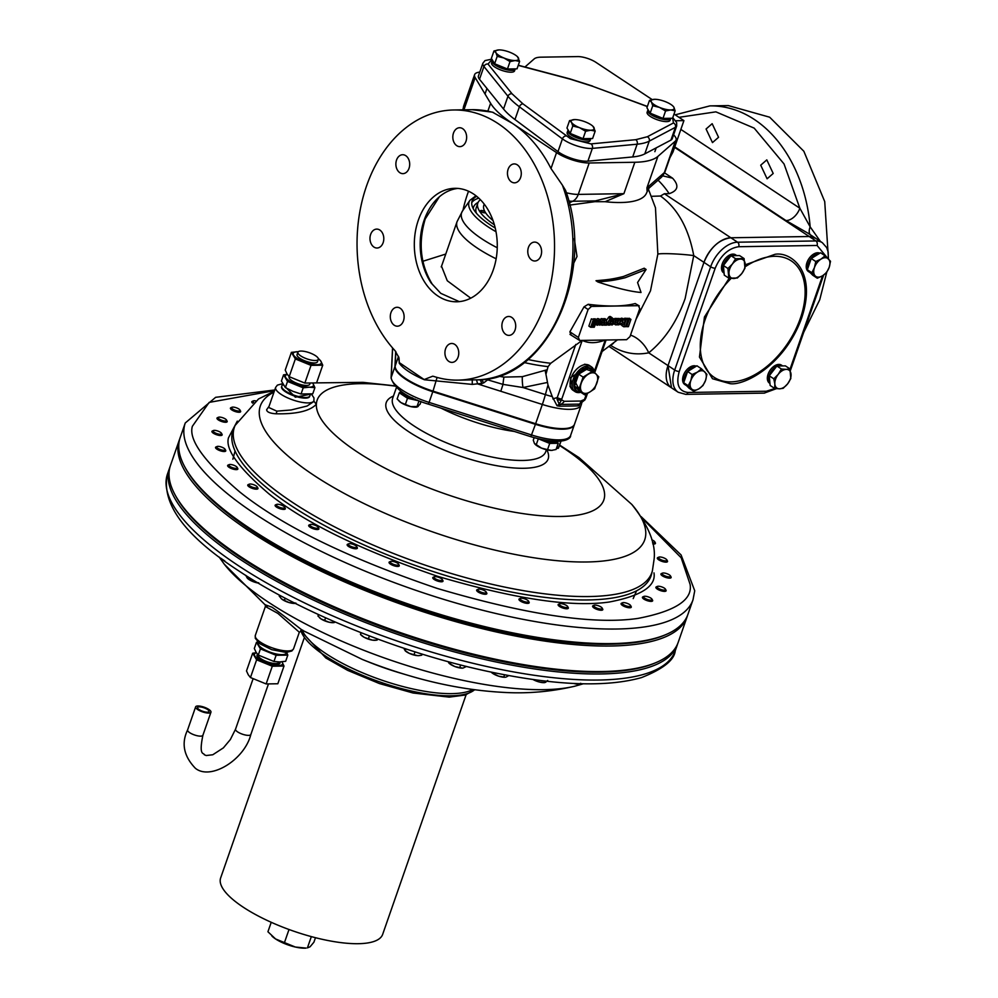 <?xml version="1.0" encoding="UTF-8"?>
<svg xmlns="http://www.w3.org/2000/svg" width="998" height="998" viewBox="0 0 998 998"><rect width="100%" height="100%" fill="white"/><g stroke="black" fill="none" stroke-linecap="round" stroke-linejoin="round"><path stroke-width="1.5" d="M647.939 110.129A12.163 3.718 19.2 0 0 647.752 110.466A12.163 3.718 19.2 0 0 654.164 116.404A12.163 3.718 19.2 0 0 667.263 119.785A12.163 3.718 19.2 0 0 670.718 118.463A12.163 3.718 19.2 0 0 670.756 118.275M647.752 110.466L647.116 112.287A12.163 3.718 19.2 0 0 653.54 118.226A12.163 3.718 19.2 0 0 666.627 121.606A12.163 3.718 19.2 0 0 670.082 120.284L670.718 118.463M252.656 403.167A5.402 1.647 -160.8 0 1 251.808 401.745A5.402 1.647 -160.8 0 1 252.257 401.346L253.355 400.884A4.466 1.372 -160.8 0 1 255.7 400.872M253.667 402.381A4.466 1.372 -160.8 0 1 253.355 400.884M515.055 68.874A12.163 3.718 -160.8 0 1 495.657 64.458A12.163 3.718 -160.8 0 1 494.709 63.785M494.596 63.697A12.163 3.718 -160.8 0 1 492.476 60.329L492.513 60.229M494.621 63.76L491.39 58.358L493.96 50.948L495.931 52.669L497.204 56.35L494.621 63.76L507.446 68.999L517.026 68.837L519.609 61.439L517.488 56.724M497.204 56.35L503.953 57.996L510.028 61.589L507.446 68.999M510.028 61.589L515.155 60.541L519.609 61.439M499.1 49.9A12.163 3.718 -160.8 0 1 510.29 52.445A12.163 3.718 -160.8 0 1 517.351 56.587A12.163 3.718 -160.8 0 1 518.324 57.759A12.163 3.718 -160.8 0 1 515.155 60.541A12.163 3.718 -160.8 0 1 503.953 57.996A12.163 3.718 -160.8 0 1 495.931 52.669A12.163 3.718 -160.8 0 1 498.264 49.95A12.163 3.718 -160.8 0 1 499.1 49.9L493.96 50.948M686.524 385.665L686.711 385.789A10.803 6.599 -56.5 0 1 686.524 385.665A10.803 6.599 -56.5 0 1 685.227 384.28M684.379 380.799A10.803 6.599 -56.5 0 1 685.115 376.782A10.803 6.599 -56.5 0 1 687.185 372.741M688.682 370.869A10.803 6.599 -56.5 0 1 694.907 367.039M683.705 382.745L687.61 371.518L696.941 365.792L701.469 368.798L697.452 372.092L692.15 374.524L690.828 380.562L688.233 385.752L683.705 382.745L689.119 388.234L693.66 391.241L698.962 388.796L702.991 385.515L705.574 380.325L706.896 374.287L701.469 368.798M687.61 371.518L692.15 374.524M688.233 385.752L693.66 391.241M691.589 388.921A10.803 6.599 -56.5 0 1 690.828 380.562A10.803 6.599 -56.5 0 1 697.452 372.092A10.803 6.599 -56.5 0 1 704.825 371.967A10.803 6.599 -56.5 0 1 705.574 380.325A10.803 6.599 -56.5 0 1 698.962 388.796A10.803 6.599 -56.5 0 1 691.589 388.921M670.469 575.921L671.043 576.956A5.402 1.647 -160.8 0 1 671.13 577.555A5.402 1.647 -160.8 0 1 669.596 578.141A5.402 1.647 -160.8 0 1 663.782 576.632A5.402 1.647 -160.8 0 1 660.925 574A5.402 1.647 -160.8 0 1 661.375 573.588L662.472 573.126A4.466 1.372 -160.8 0 1 663.371 572.977A4.466 1.372 -160.8 0 1 667.537 573.937A4.466 1.372 -160.8 0 1 670.469 575.921A4.466 1.372 -160.8 0 1 669.271 576.894A4.466 1.372 -160.8 0 1 663.87 575.347A4.466 1.372 -160.8 0 1 662.472 573.126M400.647 391.59L399.275 392.8L403.392 395.532A10.803 3.306 19.2 0 1 400.56 391.852L400.809 391.129A10.803 3.306 19.2 0 0 405.038 395.645A10.803 3.306 19.2 0 0 415.305 399.188M421.031 401.558L420.108 404.202L416.852 407.047L419.01 400.872L407.508 398.264L403.392 395.532A10.803 3.306 19.2 0 0 413.259 399.562A10.803 3.306 19.2 0 0 417.501 400.136M407.508 398.264L405.363 404.44L400.934 402.581L397.117 398.975L399.275 392.8M418.187 406.498L410.802 406.61L405.363 404.44M399.1 401.121A10.803 3.306 19.2 0 0 399.225 401.233A10.803 3.306 19.2 0 0 400.934 402.581A10.803 3.306 19.2 0 0 410.802 406.61A10.803 3.306 19.2 0 0 416.191 407.147L417.114 407.059M473.252 208.694A67.54 20.646 -160.8 0 1 473.588 207.048A67.54 20.646 -160.8 0 1 478.092 202.444A67.54 20.646 19.2 0 0 473.588 207.048A67.54 20.646 19.2 0 0 473.252 208.694M494.384 224.812A64.845 19.823 -160.8 0 1 477.83 203.068A64.845 19.823 -160.8 0 1 480.4 199.737M477.83 203.068L476.146 207.933A64.845 19.823 19.2 0 0 476.445 213.248M484.279 204.228A58.47 17.877 19.2 0 0 484.903 211.638A58.47 17.877 19.2 0 0 485.539 212.686A58.47 17.877 19.2 0 0 493.012 220.533M484.903 211.638A2.707 0.823 19.2 0 0 481.286 210.491A2.707 0.823 19.2 0 0 480.512 210.79A2.707 0.823 19.2 0 0 481.947 212.1A2.707 0.823 19.2 0 0 484.853 212.861A2.707 0.823 19.2 0 0 485.539 212.686M590.629 138.547A12.163 3.718 -160.8 0 1 587.56 139.321A12.163 3.718 -160.8 0 1 570.282 133.458M570.17 133.383A12.163 3.718 -160.8 0 1 568.049 130.014L568.087 129.902M583.019 138.672L585.601 131.274L590.729 130.214L595.182 131.112L592.6 138.522L583.019 138.672L570.207 133.433L566.964 128.031L569.546 120.633L571.505 122.355L572.777 126.022L570.207 133.433M595.182 131.112L593.062 126.409M572.777 126.022L579.526 127.669A12.163 3.718 -160.8 0 1 571.505 122.355A12.163 3.718 -160.8 0 1 573.838 119.623A12.163 3.718 -160.8 0 1 574.673 119.573L569.546 120.633M574.673 119.573A12.163 3.718 -160.8 0 1 585.876 122.118A12.163 3.718 -160.8 0 1 592.924 126.272A12.163 3.718 -160.8 0 1 593.897 127.445A12.163 3.718 -160.8 0 1 590.729 130.214A12.163 3.718 -160.8 0 1 579.526 127.669L585.601 131.274M315.243 360.515A10.803 3.306 -160.8 0 1 303.604 357.509A10.803 3.306 -160.8 0 1 297.903 352.232A10.803 3.306 -160.8 0 1 300.959 351.059A10.803 3.306 -160.8 0 1 312.599 354.065A10.803 3.306 -160.8 0 1 318.312 359.342A10.803 3.306 -160.8 0 1 315.243 360.515M297.903 352.232L297.055 354.664A10.803 3.306 19.2 0 0 302.756 359.941A10.803 3.306 19.2 0 0 314.395 362.948A10.803 3.306 19.2 0 0 317.464 361.775L318.312 359.342M567.662 606.547L568.236 607.595A5.402 1.647 -160.8 0 1 568.324 608.181A5.402 1.647 -160.8 0 1 566.802 608.78A5.402 1.647 -160.8 0 1 560.976 607.271A5.402 1.647 -160.8 0 1 558.119 604.638A5.402 1.647 -160.8 0 1 558.568 604.227L559.666 603.765A4.466 1.372 -160.8 0 1 560.564 603.615A4.466 1.372 -160.8 0 1 564.731 604.576A4.466 1.372 -160.8 0 1 567.662 606.547A4.466 1.372 -160.8 0 1 566.477 607.533A4.466 1.372 -160.8 0 1 561.063 605.973A4.466 1.372 -160.8 0 1 559.666 603.765M545.008 681.035L544.484 682.545L539.506 682.058L535.153 679.788M535.015 680.174L533.119 679.513M545.869 682.22L544.484 682.545L547.727 680.486M532.957 679.488A8.782 2.682 19.2 0 0 539.506 682.058A8.782 2.682 19.2 0 0 544.409 682.632A8.782 2.682 19.2 0 0 544.771 682.582M282.621 383.793L281.798 386.126A14.858 4.541 19.2 0 0 289.645 393.374A14.858 4.541 19.2 0 0 305.65 397.516A14.858 4.541 19.2 0 0 309.867 395.894L310.465 394.185M289.258 376.72L289.121 377.094A10.916 3.343 19.2 0 0 294.884 382.421A10.916 3.343 19.2 0 0 306.648 385.465A10.916 3.343 19.2 0 0 309.742 384.28L309.991 383.544M314.906 387.648L309.243 387.187A14.858 4.541 -160.8 0 0 313.123 383.793L312.885 383.419A14.858 4.541 -160.8 0 1 313.123 383.793L314.906 387.648L312.761 393.823L301.047 394.01L293.025 391.366L285.378 387.611L281.424 381.011L283.569 374.836L287.249 374.312M301.047 394.01L303.205 387.835L309.243 387.187A14.858 4.541 -160.8 0 1 295.558 384.08A14.858 4.541 -160.8 0 1 285.74 377.581A14.858 4.541 -160.8 0 1 287.337 374.45M285.378 387.611L287.536 381.423L283.569 374.836M303.205 387.835L287.536 381.423M412.636 397.953A10.803 3.306 -160.8 0 1 401.046 391.291M221.481 433.294L222.055 434.342A5.402 1.647 -160.8 0 1 222.155 434.928A5.402 1.647 -160.8 0 1 218.724 435.315A5.402 1.647 -160.8 0 1 213.36 433.219A5.402 1.647 -160.8 0 1 211.95 431.373A5.402 1.647 -160.8 0 1 212.387 430.974L213.485 430.512A4.466 1.372 -160.8 0 1 220.396 432.271A4.466 1.372 -160.8 0 1 221.481 433.294A4.466 1.372 -160.8 0 1 219.36 434.217A4.466 1.372 -160.8 0 1 214.296 432.359A4.466 1.372 -160.8 0 1 213.485 430.512M317.077 364.719A14.858 4.541 -160.8 0 1 303.38 361.613A14.858 4.541 -160.8 0 1 293.574 355.101A14.858 4.541 -160.8 0 1 297.441 351.72A14.858 4.541 -160.8 0 1 298.265 351.72L291.391 352.356L295.358 358.956L311.027 365.368L322.741 365.181L320.944 361.326A14.858 4.541 -160.8 0 1 317.077 364.719M318.337 358.706A14.858 4.541 -160.8 0 1 320.944 361.326L318.162 358.245M295.358 358.956L289.183 376.683L287.012 373.938L285.228 370.083L291.391 352.356M311.027 365.368L304.852 383.082L289.183 376.683M322.741 365.181L316.566 382.895L304.852 383.082M776.694 366.266A10.803 6.599 123.5 0 0 769.408 375.123A10.803 6.599 123.5 0 0 769.92 383.22M769.945 383.444L769.483 383.132A10.803 6.599 123.5 0 1 768.884 372.329A10.803 6.599 123.5 0 1 778.827 364.407A10.803 6.599 123.5 0 1 781.409 365.118L782.632 365.917A10.803 6.599 123.5 0 0 780.162 365.28A10.803 6.599 123.5 0 0 777.217 366.004M543.174 439.906A10.803 3.306 19.2 0 0 557.283 441.453A10.803 3.306 19.2 0 0 557.308 441.403M540.317 439.295A10.803 3.306 19.2 0 0 544.01 441.104A10.803 3.306 19.2 0 0 553.965 443.361A10.803 3.306 19.2 0 0 557.034 442.189L557.283 441.453M535.165 444.335A10.803 3.306 19.2 0 0 535.29 444.459A10.803 3.306 19.2 0 0 536.999 445.794A10.803 3.306 19.2 0 0 541.552 448.139L534.417 443.411L533.281 440.155L534.13 437.698M535.29 444.459L534.417 443.411M538.583 438.883L549.711 443.424L558.219 443.287L557.221 441.627M558.219 443.287L556.073 449.474L551.507 450.41L547.553 449.611L549.711 443.424M552.306 450.36L551.507 450.41A10.803 3.306 19.2 0 0 552.256 450.372A10.803 3.306 19.2 0 0 552.306 450.36L552.256 450.372M536.163 444.946L538.296 438.808M547.553 449.611L541.552 448.139A10.803 3.306 19.2 0 0 551.507 450.41M819.183 253.629A10.803 6.599 123.5 0 0 808.28 263.46A10.803 6.599 123.5 0 0 807.644 268.811M808.193 270.62A10.803 6.599 123.5 0 0 809.69 272.354A10.803 6.599 123.5 0 0 809.927 272.504M819.869 253.205A10.803 6.599 123.5 0 0 806.958 262.586A10.803 6.599 123.5 0 0 808.368 271.481L809.69 272.354M769.882 382.795A10.803 6.599 -56.5 0 1 769.371 377.144M770.157 374.637A10.803 6.599 -56.5 0 1 775.833 367.376M778.49 365.979A10.803 6.599 -56.5 0 1 780.611 365.592A10.803 6.599 -56.5 0 1 782.494 365.917M789.942 368.886L786.324 369.372A10.803 6.599 -56.5 0 1 791.027 374.125A10.803 6.599 -56.5 0 1 790.316 378.966A10.803 6.599 -56.5 0 1 787.634 383.843L790.815 378.529L789.942 368.886L785.414 365.879L776.893 366.017L769.246 375.797L770.132 385.44L774.66 388.447L779.563 388.808L783.18 388.309L787.634 383.843A10.803 6.599 -56.5 0 1 779.563 388.808A10.803 6.599 -56.5 0 1 774.86 384.043L774.66 388.447M781.434 369.011L778.253 374.325A10.803 6.599 -56.5 0 1 786.324 369.372L781.434 369.011L776.893 366.017M773.787 378.803L774.86 384.043A10.803 6.599 -56.5 0 1 778.253 374.325L773.787 378.803L769.246 375.797M226.509 420.046L227.082 421.081A5.402 1.647 -160.8 0 1 227.182 421.68A5.402 1.647 -160.8 0 1 223.752 422.067A5.402 1.647 -160.8 0 1 218.387 419.958A5.402 1.647 -160.8 0 1 216.978 418.125A5.402 1.647 -160.8 0 1 217.414 417.713L218.512 417.251A4.466 1.372 -160.8 0 1 225.423 419.01A4.466 1.372 -160.8 0 1 226.509 420.046A4.466 1.372 -160.8 0 1 224.388 420.956A4.466 1.372 -160.8 0 1 219.323 419.11A4.466 1.372 -160.8 0 1 218.512 417.251M225.086 449.287L225.66 450.335A5.402 1.647 -160.8 0 1 225.76 450.921A5.402 1.647 -160.8 0 1 222.317 451.321A5.402 1.647 -160.8 0 1 216.965 449.212A5.402 1.647 -160.8 0 1 215.543 447.366A5.402 1.647 -160.8 0 1 215.992 446.967L217.09 446.505A4.466 1.372 -160.8 0 1 223.989 448.264A4.466 1.372 -160.8 0 1 225.086 449.287A4.466 1.372 -160.8 0 1 222.966 450.21A4.466 1.372 -160.8 0 1 217.888 448.364A4.466 1.372 -160.8 0 1 217.09 446.505M491.864 59.156L485.016 60.579L482.87 63.248L478.429 76.01A20.259 6.2 19.2 0 0 479.502 79.279L503.528 109.007A79.703 24.364 19.2 0 0 514.968 119.548L557.982 151.634A20.259 6.2 19.2 0 0 586.525 161.214A20.259 6.2 19.2 0 0 587.909 161.14L632.695 156.948A79.703 24.364 19.2 0 0 644.795 153.879L670.943 140.094A20.259 6.2 19.2 0 0 672.24 138.734L676.681 125.985A20.259 6.2 19.2 0 1 675.384 127.332A3.381 3.094 -117.8 0 0 673.463 122.966L647.315 136.751L635.726 139.695L590.953 143.887L570.394 138.647L522.989 103.879L512.036 93.787L488.01 64.047L492.064 59.493M318.225 527.318L318.799 528.354A5.402 1.647 -160.8 0 1 318.886 528.952A5.402 1.647 -160.8 0 1 317.352 529.539A5.402 1.647 -160.8 0 1 311.538 528.029A5.402 1.647 -160.8 0 1 308.681 525.397A5.402 1.647 -160.8 0 1 309.131 524.985L310.228 524.524A4.466 1.372 -160.8 0 1 311.127 524.374A4.466 1.372 -160.8 0 1 315.293 525.335A4.466 1.372 -160.8 0 1 318.225 527.318A4.466 1.372 -160.8 0 1 317.027 528.291A4.466 1.372 -160.8 0 1 311.626 526.744A4.466 1.372 -160.8 0 1 310.228 524.524M285.191 598.189L284.418 600.409L281.561 598.925L279.203 596.031L279.502 595.157M281.561 598.925L281.187 598.588A8.782 2.682 19.2 0 0 281.561 598.925A8.782 2.682 19.2 0 0 288.983 602.53L284.418 600.409M295.994 603.191L294.185 602.829M294.036 603.241L288.983 602.53A8.782 2.682 19.2 0 0 294.971 603.391A8.782 2.682 19.2 0 0 295.121 603.378M528.516 601.145L529.09 602.193A5.402 1.647 -160.8 0 1 529.177 602.78A5.402 1.647 -160.8 0 1 527.643 603.378A5.402 1.647 -160.8 0 1 521.829 601.869A5.402 1.647 -160.8 0 1 518.972 599.237A5.402 1.647 -160.8 0 1 519.422 598.825L520.519 598.363A4.466 1.372 -160.8 0 1 521.418 598.214A4.466 1.372 -160.8 0 1 525.584 599.174A4.466 1.372 -160.8 0 1 528.516 601.145A4.466 1.372 -160.8 0 1 527.318 602.131A4.466 1.372 -160.8 0 1 521.917 600.571A4.466 1.372 -160.8 0 1 520.519 598.363M504.564 674.785L503.79 677.018L498.726 676.195L494.16 673.962L494.559 672.802M494.16 673.962L491.478 672.427A8.782 2.682 19.2 0 0 491.577 672.515A8.782 2.682 19.2 0 0 498.726 676.195A8.782 2.682 19.2 0 0 505.262 677.23A8.782 2.682 19.2 0 0 505.375 677.218L503.79 677.018M506.011 677.106L508.805 675.571M398.601 564.207L399.175 565.255A5.402 1.647 -160.8 0 1 399.262 565.854A5.402 1.647 -160.8 0 1 397.728 566.44A5.402 1.647 -160.8 0 1 391.915 564.93A5.402 1.647 -160.8 0 1 389.058 562.298A5.402 1.647 -160.8 0 1 389.507 561.886L390.605 561.425A4.466 1.372 -160.8 0 1 391.503 561.275A4.466 1.372 -160.8 0 1 395.67 562.236A4.466 1.372 -160.8 0 1 398.601 564.207A4.466 1.372 -160.8 0 1 397.416 565.192A4.466 1.372 -160.8 0 1 392.002 563.645A4.466 1.372 -160.8 0 1 390.605 561.425M369.397 635.938L368.412 638.782L364.208 637.323L360.49 634.454L361.089 632.732M361.313 635.239A8.782 2.682 19.2 0 0 361.563 635.489L360.49 634.454L360.914 632.657M377.119 640.105L372.516 640.142A8.782 2.682 19.2 0 0 375.348 640.292L377.119 640.105L377.506 638.982M361.563 635.489A8.782 2.682 19.2 0 0 364.208 637.323A8.782 2.682 19.2 0 0 372.516 640.142L368.412 638.782M492.401 60.716A12.163 3.718 19.2 0 0 492.214 61.065A12.163 3.718 19.2 0 0 495.407 65.194A12.163 3.718 19.2 0 0 511.725 70.384A12.163 3.718 19.2 0 0 515.18 69.062A12.163 3.718 19.2 0 0 515.23 68.874M492.214 61.065L491.577 62.886A12.163 3.718 19.2 0 0 494.771 67.016A12.163 3.718 19.2 0 0 506.822 71.756A12.163 3.718 19.2 0 0 514.544 70.883L515.18 69.062M724.037 272.504A10.803 6.599 -56.5 0 1 723.525 266.84M724.299 264.345A10.803 6.599 -56.5 0 1 729.975 257.072M732.632 255.688A10.803 6.599 -56.5 0 1 734.765 255.288A10.803 6.599 -56.5 0 1 736.636 255.613M731.035 255.713L739.555 255.575L744.096 258.582L735.576 258.719L731.035 255.713L723.4 265.493L724.274 275.149L728.814 278.143L737.322 278.018L741.788 273.539L744.97 268.225L744.096 258.582M735.576 258.719L732.395 264.033L727.929 268.499L723.4 265.493M727.929 268.499L728.814 278.143M732.395 264.033A10.803 6.599 -56.5 0 1 740.466 259.068A10.803 6.599 -56.5 0 1 745.169 263.821A10.803 6.599 -56.5 0 1 741.788 273.539A10.803 6.599 -56.5 0 1 733.705 278.504A10.803 6.599 -56.5 0 1 729.014 273.751A10.803 6.599 -56.5 0 1 732.395 264.033M567.987 130.401A12.163 3.718 19.2 0 0 567.787 130.738A12.163 3.718 19.2 0 0 574.212 136.676A12.163 3.718 19.2 0 0 587.311 140.057A12.163 3.718 19.2 0 0 590.754 138.734A12.163 3.718 19.2 0 0 590.804 138.547M567.787 130.738L567.163 132.559A12.163 3.718 19.2 0 0 573.576 138.497A12.163 3.718 19.2 0 0 586.674 141.878A12.163 3.718 19.2 0 0 590.117 140.556L590.754 138.734M284.655 507.184L285.228 508.231A5.402 1.647 -160.8 0 1 285.328 508.818A5.402 1.647 -160.8 0 1 283.794 509.404A5.402 1.647 -160.8 0 1 277.968 507.907A5.402 1.647 -160.8 0 1 275.124 505.262A5.402 1.647 -160.8 0 1 275.56 504.863L276.658 504.402A4.466 1.372 -160.8 0 1 277.556 504.252A4.466 1.372 -160.8 0 1 281.723 505.213A4.466 1.372 -160.8 0 1 284.655 507.184A4.466 1.372 -160.8 0 1 283.469 508.157A4.466 1.372 -160.8 0 1 278.055 506.61A4.466 1.372 -160.8 0 1 276.658 504.402M249.787 577.954L249.263 579.439L247.255 578.067L245.733 575.297M258.794 582.882L253.779 581.871L249.263 579.439M247.629 578.466A8.782 2.682 19.2 0 0 253.779 581.871A8.782 2.682 19.2 0 0 258.145 583.044M442.326 579.564L442.9 580.611A5.402 1.647 -160.8 0 1 443 581.198A5.402 1.647 -160.8 0 1 441.465 581.784A5.402 1.647 -160.8 0 1 435.639 580.287A5.402 1.647 -160.8 0 1 432.783 577.642A5.402 1.647 -160.8 0 1 433.232 577.243L434.33 576.782A4.466 1.372 -160.8 0 1 435.228 576.632A4.466 1.372 -160.8 0 1 439.394 577.592A4.466 1.372 -160.8 0 1 442.326 579.564A4.466 1.372 -160.8 0 1 441.141 580.537A4.466 1.372 -160.8 0 1 435.727 578.99A4.466 1.372 -160.8 0 1 434.33 576.782M415.018 651.869L414.02 654.713L409.355 653.391L405.188 650.659L405.799 648.887M404.39 649.573L404.165 648.338M419.31 655.624L417.651 655.649A8.782 2.682 19.2 0 0 419.073 655.636L421.755 655.187L422.129 654.102M405.013 650.559A8.782 2.682 19.2 0 0 405.288 650.846A8.782 2.682 19.2 0 0 409.355 653.391A8.782 2.682 19.2 0 0 417.651 655.649L414.02 654.713M557.059 441.403A10.803 3.306 -160.8 0 1 546.492 440.505M651.981 599.174L652.555 600.21A5.402 1.647 -160.8 0 1 652.655 600.808A5.402 1.647 -160.8 0 1 651.12 601.395A5.402 1.647 -160.8 0 1 645.294 599.898A5.402 1.647 -160.8 0 1 642.438 597.253A5.402 1.647 -160.8 0 1 642.887 596.854L643.984 596.392A4.466 1.372 -160.8 0 1 644.883 596.243A4.466 1.372 -160.8 0 1 649.049 597.191A4.466 1.372 -160.8 0 1 651.981 599.174A4.466 1.372 -160.8 0 1 650.796 600.147A4.466 1.372 -160.8 0 1 645.382 598.6A4.466 1.372 -160.8 0 1 643.984 596.392M239.969 410.041L240.543 411.076A5.402 1.647 -160.8 0 1 240.643 411.675A5.402 1.647 -160.8 0 1 239.108 412.261A5.402 1.647 -160.8 0 1 233.282 410.752A5.402 1.647 -160.8 0 1 230.438 408.12A5.402 1.647 -160.8 0 1 230.875 407.708L231.973 407.246A4.466 1.372 -160.8 0 1 232.871 407.097A4.466 1.372 -160.8 0 1 237.037 408.057A4.466 1.372 -160.8 0 1 239.969 410.041A4.466 1.372 -160.8 0 1 238.784 411.014A4.466 1.372 -160.8 0 1 233.37 409.467A4.466 1.372 -160.8 0 1 231.973 407.246M730.848 255.962A10.803 6.599 123.5 0 0 723.55 264.819A10.803 6.599 123.5 0 0 724.074 272.916M724.086 273.14L723.625 272.828A10.803 6.599 123.5 0 1 723.026 262.025A10.803 6.599 123.5 0 1 732.981 254.103A10.803 6.599 123.5 0 1 735.563 254.814L736.774 255.613A10.803 6.599 123.5 0 0 734.303 254.989A10.803 6.599 123.5 0 0 731.372 255.7M695.556 366.64A10.803 6.599 123.5 0 0 695.419 366.64A10.803 6.599 123.5 0 0 684.665 376.471A10.803 6.599 123.5 0 0 684.017 381.822M684.578 383.631A10.803 6.599 123.5 0 0 686.075 385.365A10.803 6.599 123.5 0 0 686.3 385.515M696.242 366.216A10.803 6.599 123.5 0 0 683.331 375.597A10.803 6.599 123.5 0 0 684.74 384.492L686.075 385.365M237.175 467.413L237.749 468.449A5.402 1.647 -160.8 0 1 237.848 469.048A5.402 1.647 -160.8 0 1 236.314 469.634A5.402 1.647 -160.8 0 1 229.053 467.326A5.402 1.647 -160.8 0 1 227.644 465.492A5.402 1.647 -160.8 0 1 228.08 465.08L229.178 464.619A4.466 1.372 -160.8 0 1 230.076 464.469A4.466 1.372 -160.8 0 1 234.243 465.43A4.466 1.372 -160.8 0 1 237.175 467.413A4.466 1.372 -160.8 0 1 235.99 468.386A4.466 1.372 -160.8 0 1 230.575 466.839A4.466 1.372 -160.8 0 1 229.178 464.619M279.091 661.936L278.941 662.36A10.916 3.343 -160.8 0 1 275.847 663.545A10.916 3.343 -160.8 0 1 264.083 660.514A10.916 3.343 -160.8 0 1 258.332 655.187L258.357 655.112M258.507 642.675L258.307 643.261A14.858 4.541 19.2 0 0 258.644 645.032A14.858 4.541 19.2 0 0 268.462 651.532A14.858 4.541 19.2 0 0 282.147 654.651A14.858 4.541 19.2 0 0 286.364 653.029L286.576 652.442M257.833 642.063L256.474 642.288L260.428 648.887L276.109 655.299L287.811 655.112L286.675 652.442M287.811 655.112L285.665 661.287L279.615 661.936L273.951 661.474L276.109 655.299M260.428 648.887L258.282 655.062L256.112 652.318L254.315 648.475L256.474 642.288M258.282 655.062L273.951 661.474M602.131 608.032L602.705 609.079A5.402 1.647 -160.8 0 1 602.804 609.666A5.402 1.647 -160.8 0 1 601.27 610.252A5.402 1.647 -160.8 0 1 595.444 608.755A5.402 1.647 -160.8 0 1 592.6 606.123A5.402 1.647 -160.8 0 1 593.037 605.711L594.134 605.25A4.466 1.372 -160.8 0 1 595.033 605.1A4.466 1.372 -160.8 0 1 599.212 606.06A4.466 1.372 -160.8 0 1 602.131 608.032A4.466 1.372 -160.8 0 1 600.946 609.017A4.466 1.372 -160.8 0 1 595.532 607.458A4.466 1.372 -160.8 0 1 594.134 605.25M580.362 683.717L573.85 683.455M580.736 683.293L578.89 684.104A8.782 2.682 19.2 0 0 579.264 684.067M573.601 683.443A8.782 2.682 19.2 0 0 575.547 683.88A8.782 2.682 19.2 0 0 578.89 684.104M589.893 391.964A11.477 7.011 -56.5 0 1 585.489 393.412A11.477 7.011 -56.5 0 1 582.046 392.089A11.477 7.011 -56.5 0 1 581.248 383.22A11.477 7.011 -56.5 0 1 588.284 374.213A11.477 7.011 -56.5 0 1 596.118 374.088A11.477 7.011 -56.5 0 1 596.916 382.97A11.477 7.011 -56.5 0 1 589.893 391.964L594.633 388.783L598.788 376.87L593.024 371.031L583.119 377.119L578.965 389.033L584.728 394.871L589.893 391.964M591.402 368.736A13.261 8.084 123.5 0 0 591.053 368.487A13.261 8.084 123.5 0 0 574.686 379.689A13.261 8.084 123.5 0 0 576.407 390.592A13.261 8.084 123.5 0 0 576.769 390.817M583.119 377.119L578.678 374.175A13.261 8.084 123.5 0 0 575.397 380.163A13.261 8.084 123.5 0 0 574.536 386.101A13.261 8.084 123.5 0 0 577.118 391.066A13.261 8.084 123.5 0 0 580.287 391.94L584.728 394.871M594.384 372.354A14.858 9.069 123.5 0 0 591.49 366.865L589.431 365.493A14.858 9.069 123.5 0 0 579.015 367.177A14.858 9.069 123.5 0 0 571.081 378.042A14.858 9.069 123.5 0 0 570.507 380.026A14.858 9.069 123.5 0 0 573.014 390.268L575.073 391.64A14.858 9.069 123.5 0 0 580.824 392.289M578.952 367.227A14.596 8.907 123.5 0 0 578.89 367.264A14.596 8.907 123.5 0 0 571.106 377.93A14.596 8.907 123.5 0 0 570.544 379.876A14.596 8.907 123.5 0 0 570.519 379.951M593.947 371.917A13.261 8.084 123.5 0 0 591.764 368.961A13.261 8.084 123.5 0 0 588.595 368.1L578.678 374.175L574.536 386.101L578.965 389.033M574.536 386.101L580.287 391.94M578.678 374.175A13.261 8.084 123.5 0 1 588.595 368.1L593.024 371.031M356.698 546.567L357.272 547.615A5.402 1.647 -160.8 0 1 357.359 548.201A5.402 1.647 -160.8 0 1 355.824 548.788A5.402 1.647 -160.8 0 1 350.011 547.291A5.402 1.647 -160.8 0 1 347.154 544.646A5.402 1.647 -160.8 0 1 347.603 544.247L348.701 543.785A4.466 1.372 -160.8 0 1 349.599 543.636A4.466 1.372 -160.8 0 1 353.766 544.596A4.466 1.372 -160.8 0 1 356.698 546.567A4.466 1.372 -160.8 0 1 355.5 547.54A4.466 1.372 -160.8 0 1 350.098 545.993A4.466 1.372 -160.8 0 1 348.701 543.785M325.573 617.799L324.649 620.444L321.057 618.935L317.95 616.003L318.449 614.568M319.547 617.725A8.782 2.682 19.2 0 0 319.659 617.849A8.782 2.682 19.2 0 0 321.057 618.935A8.782 2.682 19.2 0 0 329.078 622.216L333.993 622.565L335.066 622.116L333.993 622.565L334.305 621.654M334.193 622.577L333.444 622.64A8.782 2.682 19.2 0 1 329.078 622.216L324.649 620.444M666.864 559.915L667.437 560.963A5.402 1.647 -160.8 0 1 667.537 561.562A5.402 1.647 -160.8 0 1 664.107 561.949A5.402 1.647 -160.8 0 1 658.742 559.841A5.402 1.647 -160.8 0 1 657.333 558.007A5.402 1.647 -160.8 0 1 657.769 557.595L658.867 557.134A4.466 1.372 -160.8 0 1 665.778 558.892A4.466 1.372 -160.8 0 1 666.864 559.915A4.466 1.372 -160.8 0 1 664.743 560.839A4.466 1.372 -160.8 0 1 659.678 558.992A4.466 1.372 -160.8 0 1 658.867 557.134M670.581 118.275A12.163 3.718 -160.8 0 1 651.195 113.872A12.163 3.718 -160.8 0 1 650.234 113.186M654.626 99.301L649.498 100.361L651.457 102.083A12.163 3.718 -160.8 0 1 653.79 99.351A12.163 3.718 -160.8 0 1 654.626 99.301A12.163 3.718 -160.8 0 1 665.828 101.846A12.163 3.718 -160.8 0 1 670.955 104.491A12.163 3.718 -160.8 0 1 672.877 106A12.163 3.718 -160.8 0 1 673.862 107.173L673.014 106.137M650.122 113.111A12.163 3.718 -160.8 0 1 648.001 109.743L648.039 109.63M675.135 110.84L673.862 107.173A12.163 3.718 -160.8 0 1 670.693 109.942A12.163 3.718 -160.8 0 1 659.491 107.397A12.163 3.718 -160.8 0 1 651.457 102.083L652.742 105.751L659.491 107.397L665.554 111.003L670.693 109.942L675.135 110.84L672.565 118.251L662.984 118.4L650.16 113.161L646.916 107.759L649.498 100.361M652.742 105.751L650.16 113.161M665.554 111.003L662.984 118.4M208.644 713.071A8.109 2.483 -160.8 0 1 199.912 710.813A8.109 2.483 -160.8 0 1 195.633 706.858A8.109 2.483 -160.8 0 1 197.941 705.973A8.109 2.483 -160.8 0 1 206.673 708.231A8.109 2.483 -160.8 0 1 210.952 712.185A8.109 2.483 -160.8 0 1 208.644 713.071M199.276 706.858A6.075 1.859 -160.8 0 1 205.825 708.555A6.075 1.859 -160.8 0 1 209.031 711.524A6.075 1.859 -160.8 0 1 207.31 712.185A6.075 1.859 -160.8 0 1 200.76 710.489A6.075 1.859 -160.8 0 1 197.554 707.52A6.075 1.859 -160.8 0 1 199.276 706.858M636.562 590.816L633.194 598.613M223.602 510.065A264.782 80.95 19.2 0 0 608.106 644.246A264.782 80.95 19.2 0 0 608.867 644.234M179.777 438.796A268.836 82.198 19.2 0 0 179.328 439.993A268.836 82.198 19.2 0 0 321.269 571.255A268.836 82.198 19.2 0 0 610.776 646.018A268.836 82.198 19.2 0 0 687.086 616.814A268.836 82.198 19.2 0 0 687.472 615.591M687.086 616.814L678.203 642.325A268.836 82.198 -160.8 0 1 601.894 671.529A268.836 82.198 -160.8 0 1 312.386 596.754A268.836 82.198 -160.8 0 1 170.446 465.505L179.328 439.993M232.858 459.205L235.066 451.009M665.441 589.169L666.015 590.217A5.402 1.647 -160.8 0 1 666.115 590.804A5.402 1.647 -160.8 0 1 664.581 591.39A5.402 1.647 -160.8 0 1 658.755 589.893A5.402 1.647 -160.8 0 1 655.898 587.248A5.402 1.647 -160.8 0 1 656.347 586.849L657.445 586.387A4.466 1.372 -160.8 0 1 658.343 586.238A4.466 1.372 -160.8 0 1 662.51 587.186A4.466 1.372 -160.8 0 1 665.441 589.169A4.466 1.372 -160.8 0 1 664.256 590.142A4.466 1.372 -160.8 0 1 658.842 588.595A4.466 1.372 -160.8 0 1 657.445 586.387M265.331 604.813L272.017 607.208C286.438 617.288 307.309 634.753 302.681 630.112M330.712 605.212A264.782 80.95 19.2 0 0 465.817 652.268M655.274 662.897A267.476 81.786 -160.8 0 1 241.379 558.044A267.476 81.786 -160.8 0 1 175.636 495.869M170.047 466.727A268.836 82.198 19.2 0 0 169.598 467.937A268.836 82.198 19.2 0 0 240.031 559.279A268.836 82.198 19.2 0 0 506.572 664.119A268.836 82.198 19.2 0 0 677.355 644.758A268.836 82.198 19.2 0 0 677.742 643.523M298.814 631.796L277.868 613.396L265.381 606.51L255.313 635.402A20.259 6.2 19.2 0 0 266.017 645.307A20.259 6.2 19.2 0 0 287.836 650.933A20.259 6.2 19.2 0 0 293.587 648.737L291.878 650.97L286.089 652.455L271.693 649.661L259.904 643.772L255.276 638.271L255.313 635.402M293.587 648.737L299.363 632.133L302.905 630.536L362.299 659.441A156.723 47.916 19.2 0 0 407.384 675.135C441.091 685.252 474.125 691.053 506.485 692.537C529.352 693.622 552.131 691.514 574.836 686.2L583.256 683.792M569.92 386.114A14.122 8.608 123.5 0 0 570.856 387.661M586.188 364.519A14.122 8.608 123.5 0 0 584.391 364.27M304.078 638.358L220.645 877.953A85.778 26.222 19.2 0 0 265.93 919.844A85.778 26.222 19.2 0 0 358.319 943.696A85.778 26.222 19.2 0 0 382.658 934.378L466.103 694.77M651.844 539.818A4.466 1.372 -160.8 0 1 653.678 540.779A4.466 1.372 -160.8 0 1 654.775 541.802L655.349 542.85A5.402 1.647 -160.8 0 1 655.449 543.436A5.402 1.647 -160.8 0 1 652.829 543.96M654.775 541.802A4.466 1.372 -160.8 0 1 652.555 542.712M558.581 447.815L561.026 441.153M561.125 440.517L558.294 448.264L556.397 448.514M556.946 446.967L558.68 447.528L558.294 448.264M630.611 605.537L631.173 606.584A5.402 1.647 -160.8 0 1 631.272 607.183A5.402 1.647 -160.8 0 1 629.738 607.77A5.402 1.647 -160.8 0 1 623.925 606.26A5.402 1.647 -160.8 0 1 621.068 603.628A5.402 1.647 -160.8 0 1 621.517 603.216L622.602 602.755A4.466 1.372 -160.8 0 1 623.513 602.605A4.466 1.372 -160.8 0 1 627.68 603.565A4.466 1.372 -160.8 0 1 630.611 605.537A4.466 1.372 -160.8 0 1 629.414 606.522A4.466 1.372 -160.8 0 1 624 604.975A4.466 1.372 -160.8 0 1 622.602 602.755M313.796 401.071L316.316 404.29C309.867 411.089 296.319 414.257 275.685 413.783C269.822 413.322 266.803 411.974 266.628 409.716L269.048 406.323M184.942 467.176L185.765 468.686A267.476 81.786 19.2 0 0 360.889 586.986A267.476 81.786 19.2 0 0 610.314 644.209A267.476 81.786 19.2 0 0 664.219 635.302L665.803 634.628A268.836 82.198 -160.8 0 1 611.624 643.585A268.836 82.198 -160.8 0 1 360.939 586.076A268.836 82.198 -160.8 0 1 184.942 467.176A268.836 82.198 -160.8 0 1 180.176 437.573L185.254 422.99A268.836 82.198 19.2 0 0 183.844 430.313A268.836 82.198 19.2 0 0 337.598 559.117A268.836 82.198 19.2 0 0 616.702 629.014A268.836 82.198 19.2 0 0 692.999 599.81L694.733 590.779L681.098 554.963L641.09 516.602M313.646 401.495L313.921 400.709A20.259 6.2 -160.8 0 1 308.17 402.918A20.259 6.2 -160.8 0 1 294.472 400.472A20.259 6.2 -160.8 0 1 275.648 387.386L268.662 407.446L276.795 411.151L291.154 409.966L307.085 406.024L313.572 401.67M281.735 386.438A14.858 4.541 19.2 0 0 281.598 386.737A14.858 4.541 19.2 0 0 289.432 393.985A14.858 4.541 19.2 0 0 305.438 398.115A14.858 4.541 19.2 0 0 309.654 396.505A14.858 4.541 19.2 0 0 309.729 396.194M395.682 351.446L394.934 366.64A40.531 12.388 19.2 0 0 432.795 391.715L535.427 424.312A40.531 12.388 19.2 0 0 562.822 429.19A40.531 12.388 19.2 0 0 574.324 424.786A40.531 12.388 19.2 0 0 574.411 424.499M692.999 599.81L687.921 614.381A268.836 82.198 -160.8 0 1 665.803 634.628M810.151 272.654L810.326 272.778A10.803 6.599 -56.5 0 1 810.151 272.654A10.803 6.599 -56.5 0 1 808.842 271.269M808.006 267.776A10.803 6.599 -56.5 0 1 808.742 263.771A10.803 6.599 -56.5 0 1 810.8 259.729M825.096 255.787L821.067 259.068A10.803 6.599 -56.5 0 1 828.44 258.956A10.803 6.599 -56.5 0 1 829.201 267.314A10.803 6.599 -56.5 0 1 822.589 275.785A10.803 6.599 -56.5 0 1 818.447 277.145A10.803 6.599 -56.5 0 1 815.204 275.91L817.287 278.23L822.589 275.785L826.606 272.504L829.201 267.314L830.523 261.276L825.096 255.787L820.556 252.781L811.224 258.507L807.32 269.734L812.746 275.223L817.287 278.23M812.297 257.858A10.803 6.599 -56.5 0 1 818.535 254.028M815.765 261.513L814.455 267.551A10.803 6.599 -56.5 0 1 821.067 259.068L815.765 261.513L811.224 258.507M811.861 272.741L815.204 275.91A10.803 6.599 -56.5 0 1 814.455 267.551L811.861 272.741L807.32 269.734M295.308 947.027A21.619 6.612 19.2 0 0 306.074 948.1L295.308 947.027L275.573 938.956A21.619 6.612 19.2 0 0 295.308 947.027M271.905 936.049A21.619 6.612 19.2 0 0 272.142 936.286A21.619 6.612 19.2 0 0 275.573 938.956L267.926 931.758L271.231 922.289M315.48 937.696L313.908 942.212L310.054 946.79L307.409 947.9L311.339 936.611M284.418 942.686L289.008 929.5M257.284 486.962L257.858 487.997A5.402 1.647 -160.8 0 1 257.958 488.596A5.402 1.647 -160.8 0 1 256.424 489.182A5.402 1.647 -160.8 0 1 250.61 487.673A5.402 1.647 -160.8 0 1 247.754 485.04A5.402 1.647 -160.8 0 1 248.203 484.629L249.288 484.167A4.466 1.372 -160.8 0 1 250.199 484.018A4.466 1.372 -160.8 0 1 254.365 484.978A4.466 1.372 -160.8 0 1 257.284 486.962A4.466 1.372 -160.8 0 1 256.099 487.935A4.466 1.372 -160.8 0 1 250.685 486.388A4.466 1.372 -160.8 0 1 249.288 484.167M224.837 561.013L220.62 558.131M220.071 558.057A8.782 2.682 19.2 0 0 220.259 558.231A8.782 2.682 19.2 0 0 224.001 560.626M279.889 661.924A12.163 3.718 -160.8 0 1 279.016 663.994A12.163 3.718 -160.8 0 1 276.558 664.394A12.163 3.718 -160.8 0 1 265.219 661.799A12.163 3.718 -160.8 0 1 257.259 656.422A12.163 3.718 -160.8 0 1 257.621 654.389M284.006 666.04L277.831 683.755L266.129 683.942L250.461 677.542L248.277 674.798L246.494 670.943L252.669 653.228L256.623 659.815L272.292 666.227L284.006 666.04L281.985 661.799M266.129 683.942L272.292 666.227M250.461 677.542L256.623 659.815M256.349 652.704L252.669 653.228M281.96 661.811A14.858 4.541 -160.8 0 1 282.222 662.185A14.858 4.541 -160.8 0 1 278.342 665.579A14.858 4.541 -160.8 0 1 264.657 662.472A14.858 4.541 -160.8 0 1 254.839 655.973A14.858 4.541 -160.8 0 1 256.436 652.842M486.188 592.039L486.762 593.074A5.402 1.647 -160.8 0 1 486.862 593.673A5.402 1.647 -160.8 0 1 485.327 594.259A5.402 1.647 -160.8 0 1 479.502 592.762A5.402 1.647 -160.8 0 1 476.657 590.117A5.402 1.647 -160.8 0 1 477.094 589.718L478.192 589.257A4.466 1.372 -160.8 0 1 479.09 589.107A4.466 1.372 -160.8 0 1 483.269 590.055A4.466 1.372 -160.8 0 1 486.188 592.039A4.466 1.372 -160.8 0 1 485.003 593.012A4.466 1.372 -160.8 0 1 479.589 591.465A4.466 1.372 -160.8 0 1 478.192 589.257M460.664 664.967L459.729 667.625L454.789 666.514L450.323 663.994L450.871 662.41M450.323 663.994L447.99 661.624M449.075 663.233A8.782 2.682 19.2 0 0 449.162 663.308L448.601 662.684M449.162 663.308A8.782 2.682 19.2 0 0 454.789 666.514A8.782 2.682 19.2 0 0 462.723 668.124A8.782 2.682 19.2 0 0 462.947 668.111L466.478 666.439M462.723 668.124L459.729 667.625M731.147 278.405A69.835 42.615 123.5 0 0 700.272 345.782A69.835 42.615 123.5 0 0 730.835 381.885A69.835 42.615 123.5 0 0 800.359 318.325A69.835 42.615 123.5 0 0 774.573 256.299A69.835 42.615 123.5 0 0 745.169 266.79M828.415 258.931L828.153 251.883L826.668 247.579L822.364 242.714L815.665 238.285A27.021 16.479 123.5 0 0 809.216 236.514L730.86 237.774L809.216 236.514L815.902 240.955A3.381 2.47 89.1 0 1 817.075 245.471L827.417 257.946M822.364 242.714A27.021 16.479 123.5 0 0 815.902 240.955L737.547 242.202L730.86 237.774A27.021 16.479 123.5 0 0 703.964 262.362C710.189 247.591 719.159 239.395 730.86 237.774L664.369 193.737L669.184 193.662C678.129 190.63 679.264 185.466 672.565 178.18L664.568 172.866M774.972 388.496L766.314 391.228L687.959 392.476C678.702 391.278 675.796 384.28 679.239 371.481L715.192 268.237C720.681 255.401 728.528 248.228 738.72 246.718A3.381 2.47 89.1 0 0 737.547 242.202A27.021 16.479 123.5 0 0 710.651 266.79L674.698 370.033L668.011 365.605L703.964 262.362L668.011 365.605A27.021 16.479 123.5 0 0 671.517 387.835L609.217 346.568M457.82 188.422A56.736 41.467 -90.9 0 0 439.357 196.818A56.736 41.467 -90.9 0 0 424.175 220.134A56.736 41.467 -90.9 0 0 431.211 283.07L440.767 293.337L459.117 301.558A56.736 41.467 -90.9 0 0 459.629 301.596M468.524 191.242A113.797 83.183 -90.9 0 0 462.972 210.291M574.274 238.609L577.006 256.498L573.314 263.971M651.507 196.307L660.476 196.02C677.505 208.283 688.595 228.143 693.747 255.6A21.619 1.659 3.8 0 0 672.427 253.816A21.619 1.659 3.8 0 0 657.857 254.103L655.474 207.771L648.288 188.909M635.976 319.41L650.496 290.805L657.857 254.103M495.233 228.043A70.92 21.682 -160.8 0 1 472.091 201.072A70.92 21.682 -160.8 0 1 476.67 196.332M418.312 220.234A56.736 41.467 89.1 0 1 454.888 188.323A56.736 41.467 89.1 0 1 493.274 269.884A56.736 41.467 89.1 0 1 456.697 301.783A56.736 41.467 89.1 0 1 418.312 220.234M445.595 348.789A9.456 6.911 89.1 0 1 451.695 343.474A9.456 6.911 89.1 0 1 458.094 357.059A9.456 6.911 89.1 0 1 451.994 362.386A9.456 6.911 89.1 0 1 445.595 348.789M502.543 321.793A9.456 6.911 89.1 0 1 508.643 316.466A9.456 6.911 89.1 0 1 515.043 330.064A9.456 6.911 89.1 0 1 508.943 335.378A9.456 6.911 89.1 0 1 502.543 321.793M528.441 247.417A9.456 6.911 89.1 0 1 534.541 242.102A9.456 6.911 89.1 0 1 540.941 255.688A9.456 6.911 89.1 0 1 534.841 261.002A9.456 6.911 89.1 0 1 528.441 247.417M508.132 169.236A9.456 6.911 89.1 0 1 514.22 163.922A9.456 6.911 89.1 0 1 520.619 177.507A9.456 6.911 89.1 0 1 514.519 182.834A9.456 6.911 89.1 0 1 508.132 169.236M453.491 133.046A9.456 6.911 89.1 0 1 459.579 127.732A9.456 6.911 89.1 0 1 465.979 141.317A9.456 6.911 89.1 0 1 459.891 146.644A9.456 6.911 89.1 0 1 453.491 133.046M396.543 160.054A9.456 6.911 89.1 0 1 402.643 154.727A9.456 6.911 89.1 0 1 409.03 168.325A9.456 6.911 89.1 0 1 402.942 173.64A9.456 6.911 89.1 0 1 396.543 160.054M370.645 234.418A9.456 6.911 89.1 0 1 376.733 229.103A9.456 6.911 89.1 0 1 383.132 242.701A9.456 6.911 89.1 0 1 377.044 248.015A9.456 6.911 89.1 0 1 370.645 234.418M390.966 312.599A9.456 6.911 89.1 0 1 397.054 307.284A9.456 6.911 89.1 0 1 403.454 320.882A9.456 6.911 89.1 0 1 397.366 326.196A9.456 6.911 89.1 0 1 390.966 312.599M424.599 379.39L432.745 376.184L434.005 376.508A135.092 98.74 -90.9 0 0 457.957 380.126A135.092 98.74 -90.9 0 0 545.02 304.153A135.092 98.74 -90.9 0 0 453.628 109.98A135.092 98.74 -90.9 0 0 366.553 185.952A135.092 98.74 -90.9 0 0 395.021 350.672L399.013 357.795L399.275 362.611L398.514 356.386A6.749 5.963 -171.7 0 0 398.514 356.361L395.146 366.054A40.531 12.388 19.2 0 0 433.007 391.129L535.627 423.726L542.338 404.464L481.273 385.078A13.51 1.148 -72.4 0 0 481.847 383.407L472.254 384.392L424.462 379.764L399.275 362.611M562.41 185.179L565.616 190.468C596.168 273.527 546.654 382.072 476.383 379.839A135.092 98.74 -90.9 0 0 563.458 303.866A135.092 98.74 -90.9 0 0 562.41 185.179L550.996 168.537A135.092 98.74 -90.9 0 0 512.373 123.365L492.463 112.163L472.066 109.693L453.628 109.98M470.744 298.177L447.266 280.75L441.528 266.241L457.059 221.643A78.355 23.952 -160.8 0 0 496.131 258.794M559.466 406.198A2.707 1.297 99 0 1 560.402 404.427L579.302 404.128A2.707 2.42 -110.7 0 0 578.079 405.899L559.466 406.198A40.307 12.325 -160.8 0 1 557.059 405.774L552.231 396.568A36.577 11.178 -160.8 0 1 545.382 394.622A13.51 1.148 -72.4 0 1 542.338 404.464A40.531 12.388 -160.8 0 0 569.733 409.342A40.531 12.388 -160.8 0 0 581.235 404.951L574.524 424.212A40.531 12.388 -160.8 0 1 563.022 428.616A40.531 12.388 -160.8 0 1 535.627 423.726M572.777 390.106L570.582 377.718L589.182 365.33M478.766 198.14A70.92 21.682 19.2 0 0 471.742 202.694M803.689 332.359L819.732 299.762L826.731 272.317M706.073 129.004L712.16 123.69L718.56 137.287L712.472 142.602L706.073 129.004M760.713 165.194L766.801 159.88L773.2 173.465L767.1 178.792L760.713 165.194M635.227 303.542L638.471 305.675L591.452 306.423L588.221 304.29C608.032 306.785 623.7 306.536 635.227 303.542L639.269 305.899L638.471 305.675L639.718 308.681L629.988 336.613L626.619 339.682L579.613 340.443L569.995 334.392M571.006 334.742L569.883 331.823L584.042 306.823L588.096 309.505L591.452 306.423M588.096 309.505L578.366 337.436L569.883 331.823M579.613 340.443L578.366 337.436M627.954 319.447L626.22 319.472L623.688 326.745L625.434 326.72L626.507 323.626L627.742 323.614L626.657 326.695L628.403 326.67L630.936 319.397L629.189 319.422L628.066 322.666L626.831 322.678L627.954 319.447L626.17 318.262L624.436 318.3L624.074 319.335M622.166 324.787L621.904 325.56L623.688 326.745M630.936 319.397L629.152 318.212L627.168 318.923M624.785 319.946L623.401 319.335L621.604 319.984L620.157 322.142L620.082 324.213L621.492 324.874L623.363 324.163L624.736 322.067L624.785 319.946L621.629 318.15L623.001 318.761L621.629 318.15L619.696 318.898M618.086 319.61L616.564 319.634L615.155 323.938L616.065 324.961L617.625 324.038L617.338 324.849L618.872 324.824L620.694 319.56L619.172 319.585L616.976 323.901L618.086 319.61L616.302 318.424L614.78 318.449L614.444 319.385M620.694 319.56L618.91 318.387L617.176 319.011M613.533 318.961L612.186 318.3L613.533 318.961M603.99 319.834L602.854 319.847L599.873 325.223L602.268 322.005L601.844 325.198L603.154 325.173L604.825 322.117L604.426 325.148L606.597 325.123L608.368 322.379L608.206 325.086L609.84 325.061L610.165 319.622L611.425 318.187L611.013 319.447L612.335 318.724L611.737 317.613L610.177 318.636L606.036 325.074L606.647 319.784L605.412 319.809L603.578 323.165L603.99 319.834L602.206 318.649L601.058 318.674L600.397 319.884M606.647 319.784L604.863 318.612L603.241 319.335M612.335 318.724L609.953 316.428L610.551 317.539L609.953 316.428L609.029 316.815L606.597 320.246M600.858 320.37L599.524 319.709L596.816 321.368L599.636 320.757L599.311 322.092L596.48 322.142L596.23 324.525L597.615 325.261L600.447 323.215L600.858 320.37L597.74 318.537L599.074 319.198L597.74 318.537L595.033 320.196M596.816 319.946L595.295 319.971L592.762 327.244L594.284 327.219L596.816 319.946L595.033 318.761L593.398 319.111M591.402 318.824L588.87 326.096L590.654 327.269L592.176 327.257L594.708 319.984L591.402 318.824L594.708 319.984M399.138 362.998A40.531 12.388 19.2 0 0 424.462 379.764M437.087 377.431L433.007 391.129M424.175 220.134A20.259 6.2 19.2 0 0 425.235 218.924C418.1 243.013 420.432 264.744 432.234 284.131L431.211 283.07M673.588 134.855A24.314 7.435 -160.8 0 1 676.07 140.069A24.314 7.435 -160.8 0 1 675.309 141.155L657.882 156.412A91.192 27.882 -160.8 0 1 634.84 162.262L589.207 162.986A24.314 7.435 -160.8 0 1 556.547 152.619L512.373 123.365A91.192 27.882 -160.8 0 1 490.604 103.281L487.872 111.115M472.266 379.901L472.254 384.392M395.146 366.054L395.844 351.645M462.885 109.83L463.658 106.087A24.314 7.435 19.2 0 0 464.22 108.994L475.16 77.582L490.604 103.281M674.024 114.059L683.917 120.621L675.758 120.746M524.948 67.003L534.192 58.907A27.021 8.258 -160.8 0 1 541.016 57.173L577.805 56.587A13.51 4.129 -160.8 0 1 595.943 62.35L652.181 99.588M475.16 77.582A24.314 7.435 -160.8 0 1 474.599 74.675A24.314 7.435 -160.8 0 1 479.776 72.118M485.764 379.09A6.749 1.397 -161.3 0 0 487.673 379.839L483.668 382.908L481.685 379.564M481.273 385.078L477.618 383.906L476.508 379.839M500.771 391.266A13.51 1.148 -72.4 0 0 502.98 384.38L487.673 379.839L488.109 378.716M483.668 382.908L481.847 383.407L480.138 379.677M546.979 382.546L523.014 387.523L502.98 384.38A13.51 1.709 -83 0 1 503.94 377.107L522.328 376.67A13.51 3.481 -93.7 0 0 523.014 387.523L545.382 394.622L547.989 385.003L545.943 374.3L548.064 366.615L550.784 363.26L582.221 340.368C588.745 343.549 596.43 343.424 605.262 340.006M683.917 120.621L672.976 152.02L669.908 157.759M647.078 191.067L646.941 187.824L649.087 187.275M605.112 201.708L594.883 201.683A6.749 2.383 80.2 0 1 595.382 200.897L623.9 193.674L605.112 201.708A91.192 27.882 19.2 0 0 646.692 192.626L649.099 188.048L660.925 177.681A13.51 12.675 48.8 0 0 664.369 172.567A24.314 7.435 19.2 0 0 665.13 171.481L676.07 140.069M498.389 376.184L503.94 377.107M580.038 403.816L579.139 405.425A40.307 12.325 -160.8 0 1 578.079 405.899M658.069 180.201A91.192 66.654 89.1 0 1 669.184 193.662M660.476 196.02L664.369 193.737M597.877 281.972L596.006 280.725C607.358 279.665 610.614 279.602 623.376 276.521L644.209 268.213L646.118 269.472L625.185 277.731C612.435 280.8 609.192 280.875 597.877 281.972C616.365 288.123 630.748 291.628 641.04 292.476L637.572 282.509L646.118 269.472M594.883 201.683L568.972 205.189M584.042 306.823L588.221 304.29M522.328 376.67L546.954 369.796M557.059 405.774L559.204 404.14L561.575 399.874L564.244 401.308L580.761 401.034A6.749 3.83 -114.4 0 1 579.302 404.128L580.063 403.803L579.139 405.425M552.231 396.568L547.989 385.003M564.244 401.308A6.749 5.352 121.6 0 1 560.402 404.427L559.204 404.14L557.096 399.337L557.258 397.566A3.381 1.035 19.2 0 0 561.799 399L582.208 340.393M545.232 370.532A13.51 4.865 -110.6 0 0 545.943 374.3M584.84 398.626A3.381 1.035 19.2 0 0 585.801 398.264L584.454 399.512L586.475 393.936M580.761 401.034L584.454 399.512L580.063 403.803L585.19 399.637M679.239 371.481A3.381 1.035 19.2 0 1 674.698 370.033A27.021 16.479 123.5 0 0 678.216 392.264L671.517 387.835L668.011 365.605L648.712 352.83A21.619 12.824 51.3 0 0 630.499 335.128M715.192 268.237A3.381 1.035 19.2 0 1 710.651 266.79L693.747 255.6L685.152 298.489C676.968 321.581 664.818 339.694 648.712 352.83C635.127 355.463 622.453 352.98 610.689 345.383M610.838 345.333L613.458 343.25M561.799 399L561.575 399.874A3.381 1.609 -171.3 0 1 557.096 399.337M680.861 129.416L799.847 208.233A13.51 8.246 -56.5 0 1 785.937 220.521L808.006 233.208L815.665 238.285L809.216 236.514L674.611 147.367M573.576 390.168L574.935 390.318M678.964 117.327L715.878 111.851L754.189 128.131L784.029 163.934L799.847 208.233L810.164 226.858A13.51 7.547 -46.8 0 0 810.139 234.617M828.465 258.981L824.722 201.571L803.852 151.259L769.658 117.203L728.34 105.588L709.902 105.888A135.092 98.74 89.1 0 1 810.164 226.858L820.368 241.391M626.22 319.472L624.436 318.3M626.657 326.695L625.671 326.034M629.189 319.422L627.405 318.25M628.066 322.666L627.068 322.005M621.604 319.984L619.82 318.799M621.492 324.874L619.271 323.676M623.214 319.909L621.692 324.3L623.126 319.909M623.064 322.104L622.078 321.456M622.216 324.013L621.417 323.489M623.401 319.335L621.617 318.15M616.564 319.634L614.78 318.449M615.304 323.227L615.317 320.146L612.398 318.449M616.065 324.961L614.556 323.552M619.172 319.585L617.388 318.412M617.862 323.352L616.989 322.766M615.317 320.146L613.97 319.485L611.999 320.146L611.275 321.144L613.471 320.059L613.758 321.867L610.065 321.331M612.897 324.063L611.874 324.076L613.171 321.867L612.011 321.106L613.458 322.728L612.897 324.063L611.999 323.464M610.926 321.905L610.651 322.841L610.003 322.404M610.651 322.841L610.676 324.3L609.915 323.789M612.061 325.024L610.676 324.3L612.061 325.024L614.893 322.99M611.999 320.146L611.125 319.547M611.275 321.144L610.115 320.383M613.882 321.506L612.398 320.52M613.758 321.867L612.173 320.807M610.177 318.636L608.393 317.451M608.206 325.086L607.096 324.362M611.375 319.622L610.439 319.061M610.813 318L609.029 316.815M604.426 325.148L603.503 324.537M599.873 325.223L599.162 324.762M602.854 319.847L601.058 318.674M601.844 325.198L600.871 324.55M605.412 319.809L603.628 318.624M598.451 324.3L597.428 324.313L598.725 322.104L597.565 321.331L599.012 322.953L598.451 324.3L597.553 323.701M597.615 325.261L595.407 323.988M597.553 320.383L595.769 319.198M599.436 321.73L597.952 320.757M599.311 322.092L597.715 321.044M595.295 319.971L593.498 318.786M593.186 320.009L590.654 327.269M482.87 63.248A20.259 6.2 19.2 0 0 483.943 66.517L507.97 96.257A79.703 24.364 19.2 0 0 519.409 106.798L562.423 138.884A20.259 6.2 19.2 0 0 567.687 142.103A20.259 6.2 19.2 0 0 590.966 148.465A20.259 6.2 19.2 0 0 592.35 148.39A3.381 2.67 -95.3 0 0 590.953 143.887M557.982 151.634L562.423 138.884A3.381 2.308 -53.3 0 1 566.003 135.965M587.909 161.14L592.35 148.39L637.136 144.199A3.381 2.67 -95.3 0 0 635.726 139.695M672.64 118.038L673.463 122.966M518.224 65.394L569.995 79.091L592.538 86.252L647.328 106.586M479.502 79.279L483.943 66.517A3.381 2.882 -38.9 0 1 488.01 64.047M503.528 109.007L507.97 96.257A3.381 2.882 -38.9 0 1 512.036 93.787M514.968 119.548L519.409 106.798A3.381 2.308 -53.3 0 1 522.989 103.879M632.695 156.948L637.136 144.199A79.703 24.364 19.2 0 0 649.236 141.13A3.381 3.094 -117.8 0 0 647.315 136.751M644.795 153.879L649.236 141.13L675.384 127.332L670.943 140.094M647.378 106.437L592.538 86.252M592.65 86.115L569.796 78.854A3.381 0.786 104.8 0 1 569.995 79.091M580.624 392.164L574.05 379.702L583.356 368.212L594.222 372.204M594.546 372.516L591.49 366.865A14.858 9.069 123.5 0 0 573.139 379.415A14.858 9.069 123.5 0 0 575.073 391.64L580.961 392.389M235.54 729.176L230.363 739.53L223.377 747.876L212.799 754.75L206.237 755.536L204.303 754.75C204.029 752.417 198.465 756.659 202.906 735.264A8.109 2.483 -160.8 0 1 200.61 736.15A8.109 2.483 -160.8 0 1 189.72 732.694A8.109 2.483 -160.8 0 1 187.599 729.937C181.162 743.36 183.744 756.135 195.358 768.26C210.528 780.773 244.485 759.815 250.847 734.503A8.109 2.483 -160.8 0 1 248.539 735.376A8.109 2.483 -160.8 0 1 237.661 731.921A8.109 2.483 -160.8 0 1 235.54 729.176L253.03 678.939M237.911 565.355A268.836 82.198 -160.8 0 1 167.477 474.013C160.952 503.441 184.717 535.739 238.796 570.906C302.107 613.271 402.681 653.615 490.305 671.916C555.861 685.614 606.273 687.51 641.539 677.58C663.109 668.997 674.336 660.077 675.234 650.821A268.836 82.198 -160.8 0 1 504.464 670.194A268.836 82.198 -160.8 0 1 237.911 565.355M265.456 605.15L224.201 564.095A205.276 62.762 19.2 0 0 268.25 602.093A205.276 62.762 19.2 0 0 574.836 686.2M472.765 689.506A93.65 28.63 -160.8 0 1 451.795 693.635A93.65 28.63 -160.8 0 1 326.034 653.69A93.65 28.63 -160.8 0 1 302.257 630.362M362.299 659.441L369.248 662.235A107.572 32.897 19.2 0 0 400.198 673.014L407.384 675.135M300.897 630.536A93.425 28.568 19.2 0 0 325.385 655.96A93.425 28.568 19.2 0 0 450.846 695.818A93.425 28.568 19.2 0 0 474.561 689.743M235.129 425.398L233.694 428.554A221.331 67.677 19.2 0 0 231.835 436.351A221.331 67.677 19.2 0 0 358.419 542.401A221.331 67.677 19.2 0 0 588.209 599.948A221.331 67.677 19.2 0 0 651.582 574.075L652.418 570.706A221.02 67.577 -160.8 0 1 589.144 596.542A221.02 67.577 -160.8 0 1 359.679 539.082A221.02 67.577 -160.8 0 1 233.27 433.182A221.02 67.577 -160.8 0 1 235.129 425.398L258.494 398.988L274.325 391.191M237.299 421.119L228.505 437.748C225.074 449.2 238.559 467.912 268.986 493.885C305.089 522.865 361.351 550.347 437.785 576.357C514.382 598.962 571.567 607.508 609.354 602.006C641.34 595.856 656.21 586.15 653.977 572.902M642.126 518.212L681.172 557.77L690.105 584.379C692.724 599.873 675.322 611.225 637.909 618.423C593.71 624.873 526.807 614.868 437.199 588.421C347.778 557.994 281.96 525.834 239.72 491.939C204.128 461.55 188.348 439.656 192.377 426.271L209.168 402.394L274.512 390.642M652.418 570.706L654.064 559.479C656.06 544.072 648.65 525.721 631.796 504.414A203.517 62.225 -160.8 0 1 645.768 534.329A203.517 62.225 -160.8 0 1 449.374 537.473A203.517 62.225 -160.8 0 1 259.268 411.55A203.517 62.225 -160.8 0 1 274.001 392.102M559.554 445.507A151.783 46.407 -160.8 0 1 604.613 495.856A151.783 46.407 -160.8 0 1 560.739 516.477A151.783 46.407 -160.8 0 1 403.167 477.019A151.783 46.407 -160.8 0 1 316.354 404.29A151.783 46.407 -160.8 0 1 360.228 383.669A151.783 46.407 -160.8 0 1 394.896 386.089M396.406 387.598L392.663 398.339A81.05 24.788 19.2 0 0 392.251 400.547A81.05 24.788 19.2 0 0 438.609 439.382A81.05 24.788 19.2 0 0 522.752 460.465A81.05 24.788 19.2 0 0 545.756 451.657L546.43 449.724M546.792 449.811A85.716 26.21 -160.8 0 1 548.601 456.635A85.716 26.21 -160.8 0 1 523.825 468.274A85.716 26.21 -160.8 0 1 434.829 445.994A85.716 26.21 -160.8 0 1 385.802 404.914A85.716 26.21 -160.8 0 1 393.462 396.056M310.914 394.135L295.358 397.192L282.534 384.03M514.332 431.448A81.05 24.788 -160.8 0 1 477.63 422.927A81.05 24.788 -160.8 0 1 441.241 408.232M574.324 424.786L570.594 435.477A40.531 12.388 -160.8 0 1 559.092 439.881A40.531 12.388 -160.8 0 1 531.697 435.003L429.078 402.406L428.267 403.978M276.795 411.151A2.707 1.647 -85.4 0 1 275.685 413.783M530.899 436.575L535.427 424.312M432.795 391.715L429.078 402.406A40.531 12.388 -160.8 0 1 391.216 377.331A2.707 2.557 -177.2 0 0 391.079 378.017C394.622 388.995 407.022 397.703 428.304 404.115L530.924 436.725C562.822 446.044 571.293 438.596 570.594 435.477M394.934 366.64L391.216 377.331L392.638 348.028M729.201 278.205L704.438 317.002L699.461 357.072L712.497 378.729L730 383.644C743.448 386.014 784.266 366.066 801.606 318.187C817.599 270.333 790.304 251.471 775.047 254.303L745.232 264.794M738.72 246.718L817.075 245.471M822.552 275.81L790.029 369.185M790.179 369.684A3.381 1.035 19.2 0 0 790.815 369.347L823.637 275.099M678.216 392.264L685.788 394.372A3.381 2.47 -90.9 0 0 687.959 392.476M685.788 394.372L764.144 393.125A3.381 2.47 -90.9 0 0 766.314 391.228M445.782 254.053L422.865 261.276M497.241 247.754A76.971 23.528 -160.8 0 1 462.585 210.852L457.059 221.643M464.719 109.805L464.22 108.994A13.51 12.076 149 0 0 463.97 109.817M496.006 231.723A73.465 22.455 -160.8 0 1 469.958 200.299L462.585 210.852M493.636 112.587A135.092 98.74 -90.9 0 0 472.066 109.693M556.547 152.619L550.996 168.537M566.353 192.751A24.314 7.435 19.2 0 0 578.266 194.398L589.207 162.986M634.84 162.262L623.9 193.674L578.266 194.398A13.51 9.88 -90.9 0 1 572.665 201.259L595.382 200.897L587.934 202.27M568.735 201.022A20.359 6.225 19.2 0 0 572.665 201.259L569.209 202.893M675.309 141.155L664.369 172.567L646.941 187.824L657.882 156.412M672.565 178.18L662.697 175.848M528.017 359.492A93.039 28.443 19.2 0 0 550.784 363.26M548.064 366.615A91.192 27.882 -160.8 0 1 524.224 362.536M575.771 344.422L557.258 397.566L552.842 398.876M605.25 340.031L594.346 371.331M785.937 220.521L674.773 146.881M485.028 94.012L486.949 88.498M563.184 156.299L563.62 155.052M578.491 161.639L578.927 160.379M672.764 117.652L676.656 122.567L676.681 125.985M569.796 78.854L518.286 65.232M576.407 390.592L577.118 391.066M591.053 368.487L591.764 368.961M654.863 151.671L656.185 147.879M187.599 729.937L195.633 706.858M202.906 735.264L210.952 712.185M250.847 734.503L268.35 684.254M224.201 564.095L219.098 556.984M474.774 689.78L465.28 695.032L449.187 697.128L413.072 693.011L379.477 683.58L347.628 670.357L325.81 657.969L300.635 630.649M677.355 644.758L675.234 650.821M169.598 467.937L167.477 474.013M267.214 606.51L265.256 604.663L265.381 606.51M185.254 422.99L215.643 397.316L274.737 389.981M316.566 382.883L362.948 382.346L394.634 385.814M631.796 504.414L578.977 457.583L559.703 445.12M313.921 400.709L313.958 397.89L311.388 394.06M282.559 383.681L277.382 385.128L275.648 387.386M391.079 378.017L392.551 347.915M790.815 369.347L790.391 370.507M776.432 388.659L764.144 393.125M439.357 196.818L425.235 218.924M475.959 195.758L469.958 200.299M476.383 379.839L457.957 380.126M432.234 284.131L440.767 293.337M441.191 266.878L441.528 266.241M463.658 106.087L474.599 74.675M581.235 404.951L581.784 402.942M665.13 171.481L660.925 177.681M602.068 351.546L617.475 339.831M605.898 340.567L594.708 372.678M587.51 393.362L585.801 398.264M709.902 105.888L675.197 114.832M620.469 324.637L618.673 323.452M624.424 319.572L622.64 318.387M615.479 324.824L613.695 323.639M611.088 324.799L609.291 323.614M614.93 319.709L613.146 318.524M612.173 317.726L610.389 316.541M596.629 325.024L594.845 323.851M600.484 319.946L598.7 318.761"/></g></svg>

